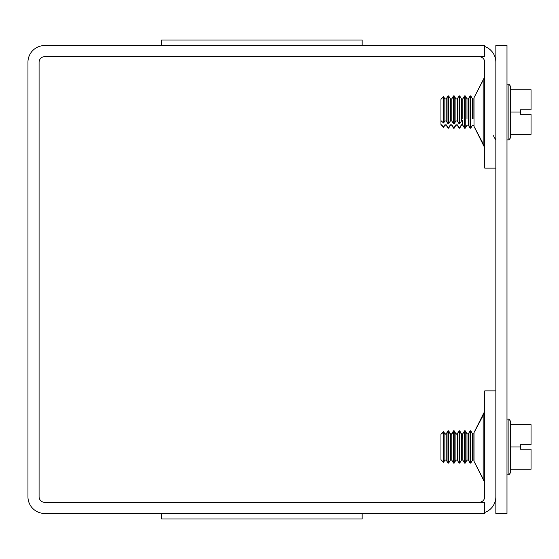 <?xml version="1.0" encoding="UTF-8"?>
<svg xmlns="http://www.w3.org/2000/svg" width="559" height="559" viewBox="0 0 559 559"><rect width="100%" height="100%" fill="white"/><g stroke="black" fill="none" stroke-linecap="round" stroke-linejoin="round"><path stroke-width="0.84" d="M495.847 168.098L484.709 168.098L484.709 62.266A5.569 5.569 0 0 0 479.133 56.69M495.847 390.902L484.709 390.902L484.709 496.734A5.569 5.569 0 0 1 479.133 502.31M483.193 144.026L474.011 126.39L483.158 143.991L483.158 80.084L474.011 97.692L474.011 126.39L483.549 144.432M474.011 461.308L483.158 478.916L483.158 415.009L474.011 432.61L474.011 461.308L484.702 482.466M362.162 513.448L362.162 518.976L161.635 518.976L161.635 513.448M44.657 513.448L484.709 513.448L484.709 502.31L44.657 502.31A5.569 5.569 0 0 1 39.088 496.734L39.088 62.266A5.569 5.569 0 0 1 44.657 56.69L484.709 56.69L484.709 45.552L44.657 45.552A16.707 16.707 0 0 0 27.95 62.266L27.95 496.734A16.707 16.707 0 0 0 44.657 513.448M362.162 45.552L362.162 40.024L161.635 40.024L161.635 45.552M484.709 512.491A16.707 16.707 0 0 0 495.847 496.734M495.847 62.266A16.707 16.707 0 0 0 484.709 46.509M506.985 513.448L506.985 45.552L495.847 45.552L495.847 513.448L506.985 513.448M510.549 446.962L510.549 469.246L531.05 469.246L531.05 449.191L520.352 449.191L520.352 444.733L531.05 444.733L531.05 424.679L510.549 424.679L510.549 446.962L520.352 446.962M510.549 469.246L510.549 472.69L508.907 474.815L508.907 419.11L510.549 421.234L510.549 424.679L510.549 421.234M462.433 438.305L462.433 434.483L461.448 434.175L459.722 431.485L459.03 431.485L457.304 434.175L455.92 434.175L454.194 431.485L453.503 431.485L451.777 434.175L450.393 434.175L448.667 431.485L447.976 431.485L446.25 434.175L444.866 434.175L443.58 432.17L440.953 434.231L440.953 459.694L443.58 462.321L443.58 432.17M461.448 434.175L461.448 460.092L459.722 463.083L459.722 431.485M459.03 431.632L459.03 463.083L459.722 463.083M455.92 434.175L455.92 460.092L454.194 463.083L454.194 431.485M447.976 431.632L447.976 463.083L448.667 463.083L448.667 431.485M453.503 431.632L453.503 463.083L454.194 463.083M464.557 438.899L464.557 463.083L465.249 463.083L465.249 430.842L464.557 430.842L464.557 438.899M470.084 438.899L470.084 463.083L470.776 463.083L470.776 430.842L470.084 430.842L470.084 438.899M520.352 109.809L531.05 109.809L531.05 89.754L510.549 89.754L510.549 112.038L520.352 112.038L520.352 109.809M510.549 112.038L510.549 134.321L531.05 134.321L531.05 114.267L520.352 114.267L520.352 112.038M510.549 134.321L510.549 137.766L508.907 139.89L508.907 84.185L510.549 86.31L510.549 89.754L510.549 86.31M462.831 118.606L462.831 98.908L461.448 98.908L461.448 121.003L462.433 120.695L462.433 124.517L461.448 124.825L459.722 127.515L459.03 127.515L457.304 124.825L455.92 124.825L454.194 127.515L453.503 127.515L451.777 124.825L450.393 124.825L448.667 127.515L447.976 127.515L446.25 124.825L444.866 124.825L443.58 126.83L440.953 124.468L440.953 120.639L443.58 123.008L444.866 121.003L446.25 121.003L447.976 123.693L448.667 123.693L450.393 121.003L451.777 121.003L453.503 123.693L454.194 123.693L455.92 121.003L457.304 121.003L459.03 123.693L459.722 123.693L461.448 121.003L462.433 120.695L462.433 124.517M459.722 123.693L459.722 95.917L461.448 98.908L462.831 98.908L464.557 95.917L464.557 128.158L465.249 128.158L465.249 95.917L464.557 95.917M459.722 127.515L459.722 128.158L459.722 127.515M459.03 127.515L459.03 128.158L459.03 127.515M457.304 121.003L457.304 98.908L459.03 95.917L459.03 123.693M454.194 123.693L454.194 95.917L455.92 98.908L457.304 98.908L455.92 98.908L457.304 98.908L455.92 98.908L457.304 98.908L455.92 98.908L455.92 121.003M454.194 127.515L454.194 128.158L454.194 127.515M443.58 123.008L443.58 96.679L444.866 98.908L446.25 98.908L447.976 95.917L447.976 123.693M443.58 126.83L443.58 127.396L443.58 126.83M447.976 127.515L447.976 128.158L447.976 127.515M448.667 123.693L448.667 95.917L450.393 98.908L451.777 98.908L453.503 95.917L453.503 123.693M448.667 127.515L448.667 128.158L448.667 127.515M453.503 127.515L453.503 128.158L453.503 127.515M470.084 95.917L470.084 128.158L470.776 128.158L470.776 95.917L470.084 95.917L468.358 98.908L466.975 98.908L465.249 95.917M443.58 96.679L440.953 99.306L440.953 120.639M461.448 460.092L462.831 460.092L462.831 438.074M455.92 460.092L457.304 460.092L457.304 434.175M443.58 462.321L444.866 460.092L444.866 434.175M444.866 460.092L446.25 460.092L446.25 434.175M448.667 463.083L450.393 460.092L450.393 434.175M450.393 460.092L451.777 460.092L451.777 434.175M470.084 430.842L468.358 433.833L466.975 433.833L468.358 433.833L468.358 460.092L466.975 460.092L466.975 433.833L465.249 430.842M473.885 433.833L472.502 433.833L473.885 433.833L472.502 433.833L473.885 433.833L472.502 433.833L473.885 433.833L473.885 460.092L472.502 460.092L472.502 433.833L470.776 430.842M444.866 121.003L444.866 98.908L446.25 98.908L446.25 121.003M450.393 121.003L450.393 98.908L451.777 98.908L451.777 121.003M466.975 118.606L466.975 98.908L468.358 98.908L466.975 98.908L468.358 98.908L466.975 98.908L468.358 98.908L468.358 125.167L466.975 125.167L465.249 128.158M468.358 118.606L468.358 125.167L470.084 128.158M472.502 118.606L472.502 98.908L470.776 95.917M473.885 118.606L473.885 98.908L472.502 98.908L473.885 98.908M484.667 76.96L474.011 97.692L483.304 79.93M493.422 135.718L495.847 140.197L493.422 135.718M484.702 147.541L484.094 145.27M484.401 78.106L484.59 77.415M483.36 144.208L483.842 144.837M484.709 411.242L474.011 432.61L484.024 413.856M483.787 414.24L484.052 413.814M484.346 413.178L484.492 412.752M484.499 412.717L484.618 412.2M484.199 480.412L484.367 480.81M484.401 480.894L484.702 482.41M484.38 413.08L484.604 412.283M483.458 479.245L484.346 480.747M474.011 126.39L484.709 147.758M483.158 80.084L474.011 97.692M483.158 415.009L474.011 432.61M506.985 474.815L508.907 474.815M506.985 419.11L508.907 419.11M440.953 434.231L443.58 431.604L444.866 433.833L446.25 433.833L447.976 430.842L448.667 430.842L450.393 433.833L451.777 433.833L453.503 430.842L454.194 430.842L455.92 433.833L457.304 433.833L459.03 430.842L459.722 430.842L461.448 433.833L462.831 433.833L464.557 430.842M457.304 460.092L459.03 463.083M446.25 460.092L447.976 463.083M451.777 460.092L453.503 463.083M462.831 460.092L464.557 463.083M466.975 460.092L465.249 463.083M468.358 460.092L470.084 463.083M472.502 460.092L470.776 463.083M506.985 139.89L508.907 139.89M506.985 84.185L508.907 84.185M440.953 124.769L443.58 127.396L444.866 125.167L446.25 125.167L447.976 128.158L448.667 128.158L450.393 125.167L451.777 125.167L453.503 128.158L454.194 128.158L455.92 125.167L457.304 125.167L459.03 128.158L459.722 128.158L461.448 125.167L462.831 125.167L464.557 128.158M459.03 95.917L459.722 95.917M453.503 95.917L454.194 95.917M474.011 125.384L472.502 125.167L470.776 128.158M447.976 95.917L448.667 95.917M461.448 433.833L462.831 433.833M455.92 433.833L457.304 433.833M444.866 433.833L446.25 433.833L444.866 433.833M450.393 433.833L451.777 433.833L450.393 433.833M468.358 433.833L466.975 433.833L468.358 433.833M461.448 98.908L462.831 98.908L461.448 98.908M444.866 98.908L446.25 98.908L444.866 98.908M450.393 98.908L451.777 98.908L450.393 98.908"/></g></svg>
